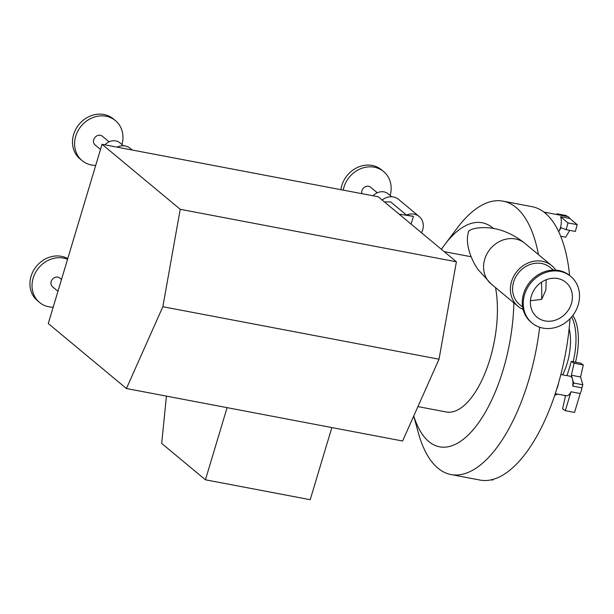 <?xml version="1.0" encoding="UTF-8"?>
<svg xmlns="http://www.w3.org/2000/svg" width="614" height="614" viewBox="0 0 614 614"><rect width="100%" height="100%" fill="white"/><g stroke="black" fill="none" stroke-linecap="round" stroke-linejoin="round"><path stroke-width="0.92" d="M53.172 307.215A26.034 22.81 -50.2 0 1 39.572 302.464L37.469 300.714A26.034 22.81 -50.2 0 1 31.068 276.323A26.034 22.81 -50.2 0 1 67.755 258.617M39.572 302.464A26.034 22.81 -50.2 0 1 33.171 278.073A26.034 22.81 -50.2 0 1 67.563 259.262M57.954 291.282L52.589 286.815A5.679 4.981 -50.2 0 1 51.192 281.496A5.679 4.981 -50.2 0 1 59.85 278.081L61.5 279.454M48.283 323.532L102.054 144.29L180.224 209.305L456.394 261.787L439.025 359.205L402.6 441.005L126.43 388.524L48.283 323.532M456.394 261.787L378.224 196.772L102.054 144.29M117.021 147.137A14.199 12.441 -50.2 0 1 130.291 148.365L132.302 150.039M121.963 144.52A26.034 22.81 129.8 0 0 115.417 120.605L113.314 118.855A26.034 22.81 129.8 0 0 73.619 134.489A26.034 22.81 129.8 0 0 80.02 158.888L82.123 160.638A26.034 22.81 129.8 0 0 95.723 165.389M115.417 120.605A26.034 22.81 129.8 0 0 75.722 136.239A26.034 22.81 129.8 0 0 82.123 160.638M109.085 141.811L102.4 136.254A5.679 4.981 129.8 0 0 93.742 139.67A5.679 4.981 129.8 0 0 95.139 144.988L100.504 149.455M123.491 145.787L120.014 142.901A11.835 10.369 129.8 0 0 104.933 144.843M384.464 201.96L390.627 201.868L406.483 215.053L413.429 216.374L399.123 214.156M413.429 216.374L411.104 224.118M166.432 396.13L161.689 443.415L205.437 479.795L227.088 407.65M331.852 427.559L310.208 499.704L205.437 479.795M180.224 209.305L162.848 306.731L126.43 388.524M439.025 359.205L162.848 306.731M555.256 393.658L566.476 395.792A9.939 4.306 -79.2 0 0 570.989 391.778L565.325 410.666L562.585 408.832L565.302 396.813L564.918 395.493M572.693 386.106A9.939 4.306 -79.2 0 0 572.494 379.122L573.622 383.013L572.693 386.106L581.911 387.856L582.839 384.763L573.622 383.013M567.06 375.668L571.342 361.385L574.082 363.219L571.373 375.238L572.494 379.122A9.939 4.306 -79.2 0 0 571.127 376.72A9.939 4.306 -79.2 0 0 570.191 376.259L560.858 374.486M571.342 361.385L580.568 363.135L583.3 364.977L580.591 376.988L582.839 384.763M580.591 376.988L571.373 375.238M570.989 391.778L580.207 393.536L574.543 412.424L565.325 410.666M583.3 364.977L574.082 363.219M413.721 416.023L418.364 432.893A139.155 60.31 -79.2 0 0 451.075 474.568L480.071 480.079A139.155 60.31 -79.2 0 0 556.698 389.161A9.939 4.306 -79.2 0 0 558.464 383.282A139.155 60.31 -79.2 0 0 570.015 318.704M580.207 393.536A9.939 4.306 -79.2 0 0 581.911 387.856M556.698 389.161A139.155 60.31 -79.2 0 0 558.464 383.282M493.203 479.365L492.766 480.079L491.4 479.818M569.754 230.373L565.64 237.204L560.689 236.26M561.066 227.733L558.686 231.678A9.939 4.306 -79.2 0 0 558.748 231.585A9.939 4.306 -79.2 0 0 560.513 216.704L569.731 218.454L577.206 224.67L567.988 222.92L566.131 229.682L561.066 227.733M556.637 214.501L557.044 213.818L558.226 214.8M567.443 216.55L566.261 215.568L557.044 213.818M560.513 216.704L567.988 222.92M577.206 224.67L575.349 231.432L566.131 229.682M569.615 275.471A139.155 60.31 -79.2 0 0 546.291 214.063A9.939 4.306 -79.2 0 0 544.342 212.16A9.939 4.306 -79.2 0 0 543.973 212.129A139.155 60.31 -79.2 0 0 532.023 206.657L503.027 201.146A139.155 60.31 -79.2 0 0 457.307 227.924L444.713 244.694A114.035 49.419 -79.2 0 0 441.42 249.33M569.731 218.454A9.939 4.306 -79.2 0 0 567.804 216.619L544.342 212.16M546.291 214.063A139.155 60.31 -79.2 0 0 545.14 213.066A139.155 60.31 -79.2 0 0 543.973 212.129M474.438 263.813L474.868 264.596C469.249 254.112 466.801 244.694 467.523 236.359L468.543 231.363L469.326 230.565C473.563 228.032 480.486 227.149 490.102 227.901L493.418 228.423C503.948 230.258 514.118 234.978 523.926 242.576L551.817 265.716A26.41 23.148 -50.2 0 1 555.777 270.129M523.105 309.418A26.41 23.148 -50.2 0 1 518.039 306.325A26.41 23.148 -50.2 0 1 517.134 271.219A26.41 23.148 -50.2 0 1 551.817 265.716M532.031 323.018L531.033 322.181A30.293 26.548 -50.2 0 1 529.997 281.918A30.293 26.548 -50.2 0 1 569.777 275.602L570.774 276.438A30.293 26.548 -50.2 0 1 575.633 311.052A30.293 26.548 -50.2 0 1 542.891 328.091A30.293 26.548 -50.2 0 1 532.031 323.018A30.293 26.548 -50.2 0 1 530.995 282.747A30.293 26.548 -50.2 0 1 570.774 276.438M522.614 307.054L519.551 304.506A24.046 21.068 -50.2 0 1 518.723 272.547A24.046 21.068 -50.2 0 1 550.298 267.535L553.367 270.083M474.868 264.596L477.807 269.308L491.208 284.013A26.41 23.148 -50.2 0 1 489.819 249.507A26.41 23.148 -50.2 0 1 523.926 242.576M530.458 300.73L541.671 299.363L545.869 290.1L546.153 279.754M545.048 320.915A22.626 19.825 -50.2 0 1 536.935 317.123A22.626 19.825 -50.2 0 1 536.16 287.045A22.626 19.825 -50.2 0 1 565.87 282.333A22.626 19.825 -50.2 0 1 569.5 308.182A22.626 19.825 -50.2 0 1 545.048 320.915M417.919 406.598L446.224 411.979A78.569 34.054 -79.2 0 0 485.544 371.846A78.569 34.054 -79.2 0 0 495.513 287.598M541.671 299.363A139.155 60.31 -79.2 0 0 541.494 282.21M538.432 254.58A139.155 60.31 -79.2 0 0 516.144 207.555A139.155 60.31 -79.2 0 0 503.027 201.146M451.075 474.568A139.155 60.31 -79.2 0 0 539.668 327.254M493.418 228.423A114.035 49.419 -79.2 0 0 444.713 244.694M413.759 415.947A114.035 49.419 -79.2 0 0 472.266 430.775A114.035 49.419 -79.2 0 0 513.857 302.848M573.123 361.723A43.072 18.666 -79.2 0 0 571.588 316.97M554.711 395.293A43.072 18.666 -79.2 0 0 557.405 394.065M575.51 362.176A43.072 18.666 -79.2 0 0 572.77 315.504M562.624 374.824A36.119 15.649 -79.2 0 0 569.147 328.505M406.483 215.053A14.199 12.441 -50.2 0 1 419.185 216.535A14.199 12.441 -50.2 0 1 422.678 229.843A14.199 12.441 -50.2 0 1 421.473 232.744M390.166 195.482A26.034 22.81 129.8 0 0 383.627 171.567L381.524 169.817A26.034 22.81 129.8 0 0 341.829 185.459A26.034 22.81 129.8 0 0 340.916 189.68M383.627 171.567A26.034 22.81 129.8 0 0 343.932 187.209A26.034 22.81 129.8 0 0 343.226 190.117M377.295 192.773L370.61 187.216A5.679 4.981 129.8 0 0 361.953 190.632A5.679 4.981 129.8 0 0 361.892 193.663M391.701 196.756L388.217 193.863A11.835 10.369 129.8 0 0 373.143 195.805M382.146 200.034A14.199 12.441 -50.2 0 1 398.501 199.335L419.185 216.535M518.039 306.325L491.208 284.013M471.099 256.744L444.191 251.633"/></g></svg>
